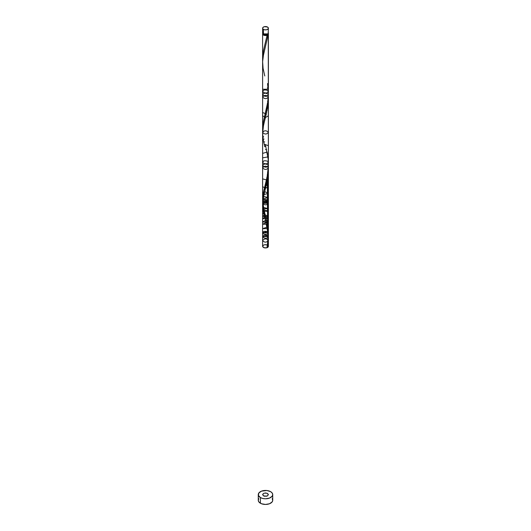 <?xml version="1.0" encoding="UTF-8"?>
<svg xmlns="http://www.w3.org/2000/svg" width="531" height="531" viewBox="0 0 531 531"><rect width="100%" height="100%" fill="white"/><g stroke="black" fill="none" stroke-linecap="round" stroke-linejoin="round"><path stroke-width="0.8" d="M262.832 32.298L262.606 32.942L263.456 34.117L263.456 29.397A2.894 1.666 180 0 1 262.606 28.216A2.894 1.666 180 0 1 264.392 26.676A2.894 1.666 180 0 1 267.544 27.041L264.392 26.676L262.832 27.579L262.606 28.216L262.832 28.86L264.392 29.763L266.608 29.763L268.168 28.86L268.394 28.216L267.544 27.041A2.894 1.666 180 0 1 268.394 28.216A2.894 1.666 180 0 1 266.608 29.763A2.894 1.666 180 0 1 263.456 29.397L263.456 34.117A2.894 1.666 0 0 0 266.608 34.482A2.894 1.666 0 0 0 268.394 32.942L268.168 32.298M263.19 33.884L263.867 34.827A2.31 1.334 0 0 0 267.133 34.827A2.31 1.334 0 0 0 267.81 33.944M258.823 498.682L258.272 500.275A7.228 4.175 0 0 0 260.389 503.229L260.389 497.56A7.228 4.175 180 0 1 258.272 494.613A7.228 4.175 180 0 1 262.732 490.757A7.228 4.175 180 0 1 270.611 491.66A7.228 4.175 180 0 1 272.728 494.613A7.228 4.175 180 0 1 268.268 498.47A7.228 4.175 180 0 1 260.389 497.56L260.389 503.229A7.228 4.175 0 0 0 268.268 504.131A7.228 4.175 0 0 0 272.728 500.275L272.177 498.682M262.659 201.634L263.144 193.802L267.219 176.246L268.367 165.977L268.274 33.413A2.894 1.666 180 0 1 268.394 33.884L262.606 33.884L262.606 58.178L263.376 50.903L267.1 35.278A2.894 1.666 180 0 1 263.456 35.066A2.894 1.666 180 0 1 262.606 33.884A2.894 1.666 180 0 1 262.726 33.413L262.832 33.247M262.626 129.929L263.177 122.787L267.737 102.383L268.374 92.314M263.19 33.944A2.31 1.334 0 0 0 263.867 34.827L265.5 35.219L267.133 34.827L267.1 35.278L266.197 35.504L264.259 35.391L262.606 33.884L262.613 128.515M267.544 154.362L267.106 151.932M262.606 199.795L262.626 61.729L263.316 55.735L267.451 37.887L267.909 34.807L267.133 34.827L267.81 33.884M263.356 206.971L263.044 205.205M264.796 213.117L264.392 211.53M266.064 218.068L265.215 214.73M268.148 245.05L268.347 237.463L267.909 247.234L267.1 247.698L268.394 235.2L267.544 225.171L267.544 178.94L267.544 225.171L266.476 219.801M268.394 93.582L268.394 33.884A2.894 1.666 180 0 1 267.909 34.807A0.577 0.332 0 0 0 267.1 35.278L263.403 50.77L262.686 60.441M267.544 493.432C263.542 492.695 262.181 493.485 263.456 495.795C267.458 496.531 268.819 495.742 267.544 493.432C263.542 492.695 262.181 493.485 263.456 495.795C267.458 496.531 268.819 495.742 267.544 493.432L268.394 494.613L267.544 495.795L266.608 496.153A7.228 4.175 0 0 0 264.392 496.153L263.456 495.795L262.606 494.613L263.456 493.432L265.5 492.947L267.544 493.432M267.279 87.927L268.182 88.617M267.903 90.535C264.232 89.367 262.626 89.985 263.097 92.394C266.768 93.562 268.374 92.945 267.903 90.535C268.374 92.945 266.768 93.562 263.097 92.394C262.626 89.985 264.232 89.367 267.903 90.535M268.268 94.299C265.341 92.56 263.495 92.879 262.732 95.268C265.659 97 267.505 96.682 268.268 94.299C267.505 96.682 265.659 97 262.732 95.268C263.495 92.879 265.341 92.56 268.268 94.299M268.374 96.828L268.394 98.096L268.374 96.828C266.827 99.078 264.909 99.191 262.626 97.153C264.172 94.903 266.091 94.797 268.374 96.828C266.091 94.797 264.172 94.903 262.626 97.153C264.909 99.191 266.827 99.078 268.374 96.828L267.724 106.996L263.456 125.827L262.613 133.633M268.394 96.987L268.394 235.2L267.544 225.171L267.332 180.162L267.724 177.805L268.394 178.874L267.332 180.162L266.861 182.551L267.398 179.817L268.394 181.078L266.861 182.551L266.336 184.888L267.007 181.867L268.394 183.295L266.336 184.888L265.5 188.286L266.31 185.014L268.394 186.62L265.5 188.286L264.936 190.456L265.785 187.158L263.894 194.638L264.65 191.658L268.394 193.251L263.894 194.638L263.097 198.607L263.668 196.39L268.394 197.678L263.097 198.607L262.732 201.481C265.659 203.214 267.505 202.895 268.268 200.512C265.341 198.773 263.495 199.092 262.732 201.481L262.626 203.366C264.909 205.404 266.827 205.291 268.374 203.041C266.091 201.01 264.172 201.116 262.626 203.366L262.613 204.442M267.551 101.348L268.168 103.16L268.029 104.6L268.168 103.16L267.551 101.348M267.279 103.737L267.856 106.014L267.544 108.132L267.856 106.014L267.279 103.737M266.841 106.585L267.106 110.548L266.841 106.585M266.443 108.689L266.608 112.924L266.443 108.689M262.606 112.479L266.336 114.079L266.064 115.22L266.336 114.079L262.606 112.479M262.606 115.804L265.5 117.477L265.215 118.566L265.5 117.477L262.606 115.804M268.394 115.804L265.5 117.477M264.936 119.648L264.392 121.772L264.936 119.648M263.894 123.829L263.456 125.827L263.894 123.829M262.606 126.869L263.097 127.798L262.832 129.71L263.097 127.798L262.606 126.869M262.606 130.181L262.666 131.622L262.606 130.181M267.193 247.227A0.577 0.332 180 0 1 267.909 247.234L266.993 247.592L267.909 247.234A2.894 1.666 180 0 1 267.1 247.698C264.657 248.249 263.164 247.785 262.606 246.311L262.639 132.166M262.626 132.558C264.172 130.307 266.091 130.201 268.374 132.232C266.827 134.482 264.909 134.595 262.626 132.558M262.686 135.677L262.832 137.29M262.606 137.921L263.628 136.653L262.606 137.921M263.144 139.487L264.06 139.009L263.144 139.487M263.668 142.175L264.703 141.863L263.668 142.175M264.139 144.2L268.394 145.667L264.139 144.2M264.664 146.29L265.805 146.231L264.664 146.29M265.487 149.543L266.628 149.676L265.487 149.543M262.606 153.413L267.126 152.039L262.606 153.413M262.606 157.84L267.916 156.93L262.606 157.84M267.903 161.344C264.232 160.176 262.626 160.793 263.097 163.203C266.768 164.371 268.374 163.754 267.903 161.344C268.374 163.754 266.768 164.371 263.097 163.203C262.626 160.793 264.232 160.176 267.903 161.344M268.268 165.108C265.341 163.369 263.495 163.687 262.732 166.077C265.659 167.809 267.505 167.491 268.268 165.108C267.505 167.491 265.659 167.809 262.732 166.077C263.495 163.687 265.341 163.369 268.268 165.108M268.334 166.376L268.374 167.637C266.091 165.606 264.172 165.712 262.626 167.962C264.909 170 266.827 169.887 268.374 167.637L268.394 173.332L267.856 176.823L268.062 175.091L268.394 175.861L267.544 178.94L267.856 176.823L267.279 174.546L267.856 176.823L267.544 225.171C268.792 232.757 268.64 240.271 267.1 247.698L268.374 236.494L262.606 236.66L267.783 235.638M268.374 167.637C266.827 169.887 264.909 170 262.626 167.962C264.172 165.712 266.091 165.606 268.374 167.637L268.394 246.311C267.193 248.176 265.361 248.415 262.891 247.028C262.586 245.043 264.06 244.373 267.325 245.017C264.83 244.326 263.257 244.758 262.606 246.311L262.606 203.207M267.551 172.157L268.168 173.969L268.029 175.409L268.168 173.969L267.551 172.157M266.841 177.394L267.106 181.356L267.332 180.162L262.606 178.867M266.443 179.498L266.608 183.733L266.443 179.498M265.985 181.648L266.064 186.029L265.985 181.648M262.606 186.613L265.5 188.286L265.215 189.375L265.188 184.961M264.604 187.237L264.936 190.456L264.392 192.58L264.936 190.456L264.604 187.237M263.469 192.063L263.894 194.638L263.456 196.636L263.894 194.638L263.469 192.063M262.606 197.678L263.097 198.607L262.832 200.519L263.097 198.607L262.606 197.678M262.626 200.818L262.666 202.43L262.626 200.818M263.257 199.941L268.394 200.997L262.732 201.481M263.19 202.205L268.394 203.207L262.626 203.366M262.686 206.486L262.832 208.099L263.628 207.462L268.394 208.736L262.606 208.736L262.832 208.099M262.971 209.201L263.144 210.296L264.06 209.818L268.394 211.265L262.606 211.265L263.144 210.296L263.668 212.984L264.703 212.672L262.606 214.278L263.668 212.984L264.139 215.009L265.241 214.816L268.394 216.482L262.606 216.482L264.139 215.009L264.664 217.099L265.805 217.04L268.394 218.699L262.606 218.699L264.664 217.099L264.936 218.161M263.144 210.296L263.456 211.988L263.144 210.296M263.668 212.984L263.894 213.986L263.668 212.984M264.139 215.009L264.392 216.051L264.139 215.009M265.487 220.352L266.628 220.484L268.394 222.024L262.606 222.024L265.487 220.352M266.011 222.582L267.126 222.847L268.394 224.228L262.606 224.228L266.011 222.582M266.608 224.905L267.863 231.835C264.139 230.72 262.566 231.357 263.137 233.759C266.861 234.881 268.434 234.237 267.863 231.835M266.927 227.202L268.394 228.655L262.606 228.655L266.927 227.202M267.106 227.268L267.544 229.684L267.106 227.268M268.328 232.445L268.394 232.797L262.606 232.797L267.518 231.602M268.115 234.012L268.288 236.209C265.427 234.436 263.575 234.735 262.712 237.105C265.573 238.884 267.425 238.585 268.288 236.209M268.347 237.463L268.374 238.419L268.347 237.463M268.381 240.636L268.381 240.636C266.728 238.412 264.803 238.333 262.619 240.404C264.272 242.627 266.197 242.707 268.381 240.636L268.308 242.846L268.381 240.636C266.197 242.707 264.272 242.627 262.619 240.404C264.803 238.333 266.728 238.412 268.381 240.636M267.909 247.234A2.894 1.666 180 0 1 267.1 247.698L268.241 239.348L268.314 232.206L267.544 225.171L265.367 215.301C264.989 213.953 263.177 206.99 263.197 202.935C263.17 198.587 263.887 193.888 265.361 188.83L267.909 176.425L268.347 166.654M262.606 89.241L268.394 89.241M268.374 236.494L268.095 245.574C268.679 246.43 268.341 247.134 267.1 247.698A0.577 0.332 180 0 1 266.98 247.426M268.115 33.168L268.308 34.283L263.509 54.766L262.626 61.609L263.091 68.366L264.79 75.973M270.611 491.66L266.907 490.518L261.484 491.142L258.823 493.014L258.411 495.43L260.389 497.56L262.732 498.47L265.5 498.788L269.516 498.085L272.177 496.213L272.728 494.613L272.177 493.014L270.611 491.66M266.608 496.153L264.392 496.153M258.272 494.613L258.272 500.275L258.823 501.875L261.484 503.746L265.5 504.45L269.516 503.746L272.177 501.875L272.728 500.275L272.728 494.613M266.907 496.186L264.093 496.186M262.606 28.216L262.606 32.942A2.894 1.666 0 0 0 263.456 34.117L266.608 34.482L268.168 33.579L268.394 28.216M266.967 247.459C267.551 244.95 268.314 235.897 267.299 229.711L262.692 206.579L262.911 199.848L265.361 188.83M264.79 146.782L263.091 139.175L262.626 132.418L263.509 125.575L267.909 105.616L268.347 95.846M267.544 83.553L268.387 92.786L267.823 101.753L263.403 121.579L262.686 131.25M265.367 144.492L268.148 159.101L268.274 168.108L267.1 176.889L263.403 192.388L262.686 202.059M267.1 247.698C263.9 248.063 262.54 247.32 263.018 245.455C265.646 243.49 270.365 246.092 267.1 247.698C263.9 248.063 262.54 247.32 263.018 245.455C265.646 243.49 270.365 246.092 267.1 247.698M268.394 173.332L268.394 175.861M268.394 178.874L268.394 181.078M268.394 183.295L268.394 186.62M268.394 193.251L268.394 197.678M268.394 200.997L268.394 203.207M262.606 208.736L262.606 211.265M268.394 208.736L268.394 211.265M262.606 214.278L262.606 216.482M268.394 216.482L268.394 218.699M262.606 218.699L262.606 222.024M268.394 222.024L268.394 224.228M262.606 224.228L262.606 228.655M268.394 228.655L268.394 232.797M262.606 232.797L262.606 236.66M268.394 239.713L268.394 235.2"/></g></svg>
